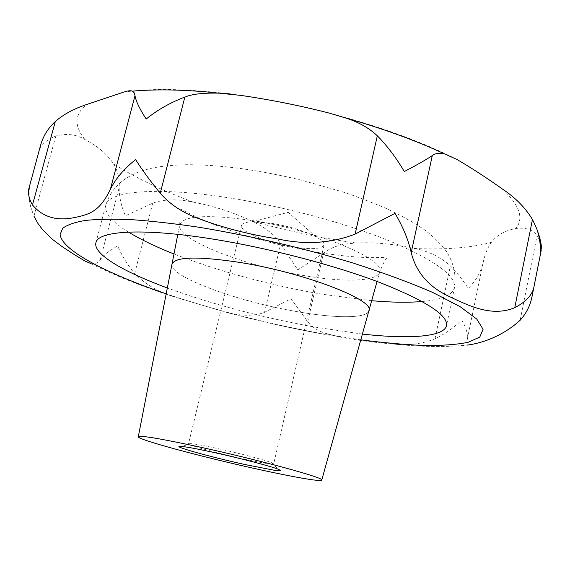 <?xml version="1.0" encoding="UTF-8"?>
<svg xmlns="http://www.w3.org/2000/svg" width="570" height="570" viewBox="0 0 570 570"><rect width="100%" height="100%" fill="white"/><g stroke="black" fill="none" stroke-linecap="round" stroke-linejoin="round"><path stroke-width="0.43" stroke-dasharray="2.85 2.14" d="M540.944 243.027L537.104 235.41C532.423 229.503 525.326 227.202 515.829 228.506C505.034 230.494 496.897 235.096 491.426 242.314C487.585 247.473 484.735 254.669 482.861 263.91C480.574 272.674 475.694 280.889 468.212 288.562C463.887 281.338 457.945 273.771 450.393 265.862C439.94 256.657 427.87 250.864 414.176 248.484C393.706 243.924 374.326 242.093 356.051 242.998L346.097 243.989C337.44 245.228 329.909 248.263 323.504 253.094L297.825 269.845L280.682 244.024C276.115 235.93 266.568 228.292 252.026 221.11C234.106 212.646 214.577 206.333 193.444 202.165C177.462 198.78 163.889 199.108 152.732 203.155L125.443 215.809C121.153 205.905 119.066 196.493 119.166 187.559C119.721 178.51 117.783 170.558 113.359 163.69C107.367 154.342 97.919 146.312 85.016 139.586C76.587 134.385 66.861 133.18 55.839 135.974C47.481 139.308 42.052 143.861 39.544 149.646L40.477 145.649M29.177 186.761L29.996 184.402C28.614 191.719 28.828 199.151 30.637 206.682L33.944 216.194L55.839 135.974M90.865 263.568C94.962 264.43 98.111 263.126 100.291 259.656C103.747 255.139 109.518 250.558 117.62 245.927C121.902 255.745 127.587 264.964 134.677 273.593C145.5 284.466 158.716 292.232 174.335 296.885L222.991 311.398C240.148 316.208 253.992 316.514 264.53 312.324L291.085 298.751L307.714 321.737C312.282 327.315 318.309 331.206 325.798 333.414L339.578 336.941C355.73 340.048 373.856 342.435 393.948 344.102C409.452 345.513 423.125 343.738 434.981 338.78C445.362 333.764 454.261 327.472 461.693 319.905C466.046 327.408 467.92 333.813 467.315 339.121C466.737 342.52 466.801 344.501 467.493 345.064C445.733 347.23 421.216 346.909 393.948 344.109M244.053 459.05C262.321 462.997 272.196 464.621 273.685 463.923L271.662 462.733C265.328 460.09 239.122 453.2 217.263 448.469C204.345 445.683 195.546 444.066 190.857 443.631L188.52 443.788C187.516 445.063 218.125 453.421 244.053 459.05M270.985 223.219C289.161 226.262 304.152 230.793 315.958 236.814C321.793 240.027 324.501 242.742 324.081 244.95C321.858 249.005 311.747 249.703 293.742 247.059C268.199 243.205 239.357 231.498 241.509 225.435C242.115 223.269 245.756 222.051 252.41 221.787L270.985 223.219M362.392 334.077L313.885 326.938C261.288 317.298 212.439 304.316 167.338 287.971M171.955 264.359C169.34 276.685 237.605 301.537 296.179 311.491C237.605 301.537 169.333 276.685 171.948 264.359L172.005 264.074M368.847 310.899C366.553 318.701 334.725 318.381 296.179 311.491C334.725 318.381 366.553 318.701 368.84 310.899C376.001 300.518 304.964 272.752 239.92 262.442M356.051 242.998L345.584 241.445C314.319 236.55 283.133 229.774 252.026 221.11M234.797 94.57L241.174 95.439M328.299 112.853C379.121 126.155 421.95 141.666 456.798 159.393M502.384 188.998C519.619 205.164 524.101 218.331 515.829 228.506M491.426 242.314C471.518 247.815 445.769 249.867 414.176 248.484M123.462 92.19C149.775 88.2 184.231 88.656 226.817 93.566M360.789 339.841L321.466 333.543C267.252 323.596 215.496 310.365 166.198 293.842M128.485 232.083C111.962 221.937 104.381 213.03 105.742 205.371C108.186 191.499 153.515 186.511 223.568 197.042C279.093 205.264 344.059 222.514 389.103 240.775C434.625 260.077 456.413 275.752 454.454 287.8C452.245 295.267 441.479 299.834 422.156 301.509M371.676 300.718L321.402 294.113C268.135 284.808 218.994 271.427 173.978 253.985M305.071 275.766C245.52 266.297 176.579 239.678 179.628 225.022C182.742 215.845 205.969 214.199 249.318 220.091C315.666 229.746 387.436 259.792 379.591 272.289C376.884 281.566 344.266 282.392 305.071 275.766M134.677 273.593L152.732 203.155M264.53 312.324L280.682 244.024M100.291 259.656L119.166 187.559M520.154 320.24L537.104 235.41M467.315 339.121L482.861 263.91M434.981 338.78L450.393 265.862M307.714 321.737L323.504 253.094M85.016 139.586C73.844 125.863 74.406 114.164 86.718 104.481M193.444 202.165C161.51 190.309 134.812 177.484 113.359 163.69M339.578 336.934L324.024 334.262C290.272 328.178 256.593 320.554 222.991 311.398M28.65 189.411L28.906 198.203L30.645 206.682M90.844 263.561C114.948 275.588 142.778 286.696 174.342 296.877M324.081 244.95L273.685 463.923M315.958 236.814L288.199 212.339L252.41 221.787M271.662 462.733L278.509 469.324M95.91 242.749L105.742 205.371C110.815 188.656 123.035 177.106 142.4 170.715C152.482 167.566 164.345 165.257 187.331 164.694C203.568 164.737 221.181 165.984 240.177 168.449C260.533 171.314 281.267 175.304 302.364 180.405L343.033 192.005C355.067 195.909 369.745 201.523 387.08 208.841C402.249 216.044 414.989 223.212 425.284 230.344C433.742 236.856 440.902 244.046 446.766 251.912C453.82 263.34 456.385 275.303 454.454 287.8L446.51 325.627M177.804 234.363L179.628 225.022C180.305 216.686 180.334 211.534 179.714 209.582C178.93 206.618 190.964 215.966 219.984 226.803C250.13 237.968 282.635 246.511 317.504 252.417C345.064 256.507 365.89 258.203 379.983 257.505C384.436 257.198 386.588 257.512 386.424 258.452C384.999 259.92 382.719 264.53 379.591 272.289L377.034 281.459M190.857 443.631L181.794 446.46M241.509 225.435L188.52 443.788"/><path stroke-width="0.85" d="M467.493 345.064L467.493 345.064C469.253 344.772 496.092 342.15 520.154 320.24C526.295 313.457 530.235 305.62 531.988 296.735L532.829 290.65C530.25 297.091 524.222 302.77 514.753 307.686C493.214 316.614 471.981 307.415 451.176 297.39C429.645 287.95 416.321 273.009 411.205 252.574C408.412 239.998 403.026 226.924 395.046 213.351L355.117 234.106C331.198 243.362 305.427 244.979 277.797 238.958C247.864 234.37 219.885 226.974 193.857 216.771C180.156 211.05 168.955 203.212 160.255 193.244C150.387 181.189 142.172 169.974 135.624 159.593C123.982 168.834 115.567 178.745 110.38 189.326C99.878 211.014 90.153 214.391 74.378 217.583C56.608 221.26 42.643 217.042 32.483 204.944C29.27 199.422 27.994 194.249 28.65 189.411L40.477 145.649C42.957 136.444 47.901 128.392 55.311 121.503C63.505 114.371 73.979 108.692 86.718 104.481L123.462 92.19C127.659 90.751 130.63 90.402 132.375 91.136L134.085 92.632L135.012 95.653C135.909 101.189 139.636 108.977 146.191 119.016C157.819 109.682 170.701 102.386 184.822 97.107C191.869 94.093 203.276 92.775 219.037 93.152L241.174 95.439C270.8 99.786 299.849 105.585 328.299 112.853L346.261 118.168C358.886 122.265 369.246 128.143 377.333 135.803C387.372 146.062 396.357 157.976 404.28 171.549C416.592 165.143 425.925 159.835 432.281 155.617C434.896 153.359 439.071 152.817 444.814 154L456.798 159.393C470.499 167.316 485.69 177.185 502.384 188.998C515.28 197.519 525.312 207.68 532.473 219.493L536.577 228.385C539.662 236.963 540.852 245.435 540.153 253.814L541.5 247.458L540.944 243.027M33.944 216.194L37.962 223.476L42.55 229.624L52.319 239.25L61.881 246.454L74.62 254.79L85.051 261.096L90.865 263.568M213.294 452.345C239.564 458.059 271.099 466.303 278.509 469.324L280.803 470.706L274.861 470.371L245.385 464.614C208.905 456.67 167.495 444.992 181.794 446.46C187.288 447.015 197.79 448.975 213.294 452.345M167.338 287.971C123.426 271.797 92.981 254.063 95.91 242.749C97.862 230.708 142.906 227.758 213.201 239.143C268.905 248.064 334.341 265.178 379.884 282.535C425.918 300.817 448.127 315.182 446.51 325.627C444.066 337.055 408.904 339.278 362.392 334.077M239.92 262.442C197.412 256.044 174.755 256.685 171.955 264.359C174.755 256.685 197.412 256.044 239.92 262.442C304.964 272.752 376.008 300.518 368.847 310.899L321.758 480.068M198.98 446.873C258.424 459.741 326.104 478.294 321.744 480.125C321.138 481.956 292.688 476.947 256.935 469.032C202.642 457.126 137.441 439.62 138.296 436.762C139.864 435.159 160.092 438.53 198.98 446.873M226.817 93.566L234.797 94.57M166.198 293.842C107.003 273.728 61.695 250.415 60.128 234.469L62.65 228.356C67.11 224.872 74.748 222.222 85.557 220.405C98.197 219.129 113.843 218.901 132.489 219.714C152.71 221.16 175.104 223.711 199.671 227.352C250.643 235.866 301.323 247.622 351.704 262.606C382.919 272.61 410.022 282.606 433.015 292.588L460.09 306.646L476.762 319.05L483.089 329.303L479.769 337.105L467.885 342.37C456.228 344.651 441.486 345.698 423.66 345.498C404.493 344.651 383.532 342.762 360.789 339.841M355.117 234.106L377.333 135.803M422.156 301.509C408.091 302.691 391.269 302.428 371.676 300.718M173.978 253.985C155.696 246.746 140.526 239.443 128.485 232.083M32.483 204.944L55.311 121.503M110.38 189.326L135.012 95.653M160.255 193.244L184.822 97.107M411.205 252.574L432.281 155.617M514.753 307.686L532.473 219.493M132.375 91.136C157.698 88.984 186.568 89.654 218.98 93.152M172.005 264.074L177.804 234.363M138.311 436.698L171.948 264.359M368.918 310.621L377.034 281.459M541.187 250.458L531.988 296.735M444.807 154C415.758 140.484 382.912 128.535 346.261 118.168M536.577 228.385L539.833 237.776L541.5 247.458"/></g></svg>
